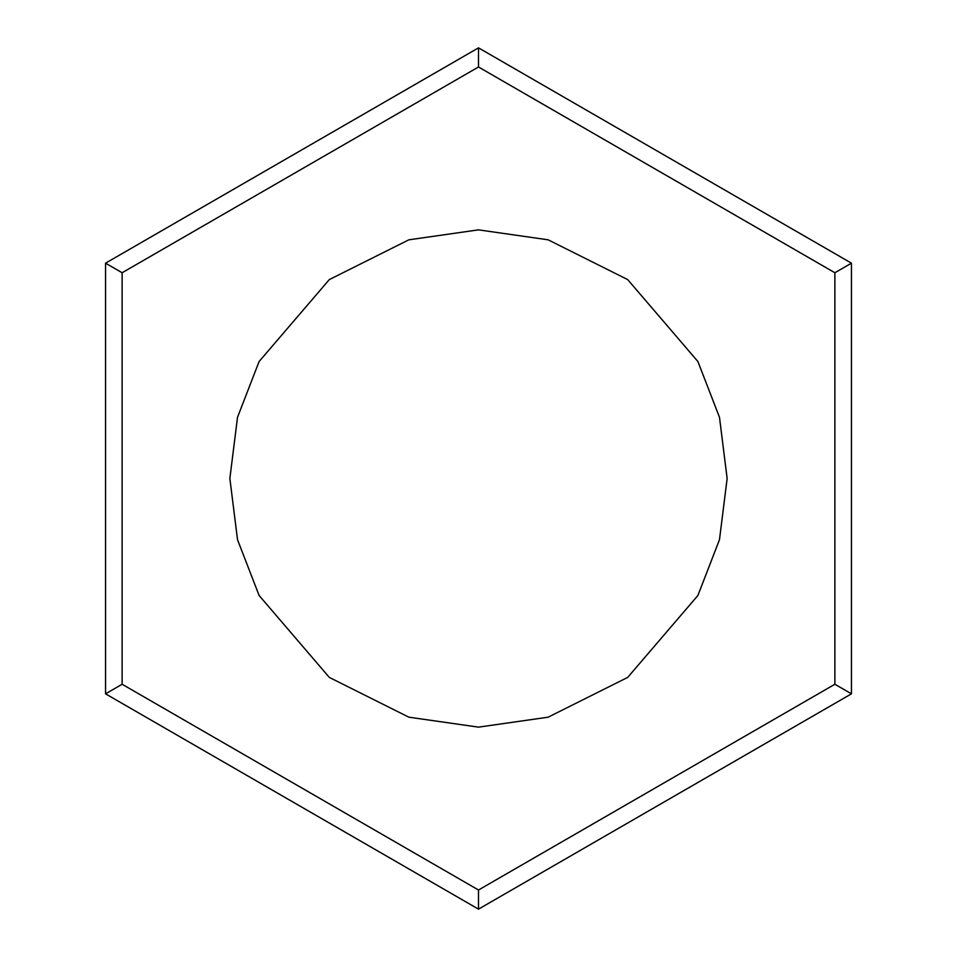 <?xml version="1.0" encoding="UTF-8"?>
<svg xmlns="http://www.w3.org/2000/svg" width="957" height="957" viewBox="0 0 957 957"><rect width="100%" height="100%" fill="white"/><g stroke="black" fill="none" stroke-linecap="round" stroke-linejoin="round"><path stroke-width="1.44" d="M105.545 693.825L105.545 263.175L478.5 47.85L851.455 263.175L851.455 693.825L478.5 909.15L105.545 693.825L478.5 909.15L851.455 693.825L834.875 684.255L834.875 272.745L478.5 66.99L122.125 272.745L122.125 684.255L478.5 890.01L834.875 684.255L478.5 890.01L478.5 909.15L478.5 890.01L122.125 684.255L105.545 693.825L122.125 684.255L122.125 272.745L105.545 263.175L105.545 693.825M478.5 229.859L548.122 239.812L627.684 279.588L697.88 361.495L719.485 417.3L727.141 478.5L719.485 539.7L697.88 595.505L627.684 677.412L548.122 717.188L478.5 727.141L408.878 717.188L329.316 677.412L259.12 595.505L237.515 539.7L229.859 478.5L237.515 417.3L259.12 361.495L329.316 279.588L408.878 239.812L478.5 229.859L408.878 239.812L329.316 279.588L259.12 361.495L237.515 417.3L229.859 478.5L237.515 539.7L259.12 595.505L329.316 677.412L408.878 717.188L478.5 727.141L548.122 717.188L627.684 677.412L697.88 595.505L719.485 539.7L727.141 478.5L719.485 417.3L697.88 361.495L627.684 279.588L548.122 239.812L478.5 229.859M834.875 684.255L851.455 693.825L851.455 263.175L834.875 272.745L834.875 684.255M834.875 272.745L851.455 263.175L478.5 47.85L478.5 66.99L834.875 272.745M105.545 263.175L122.125 272.745L478.5 66.99L478.5 47.85L105.545 263.175"/></g></svg>
